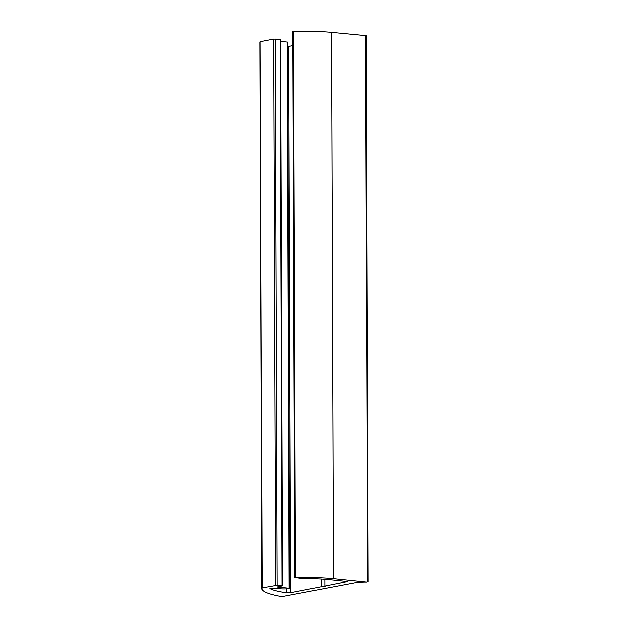 <?xml version="1.0" encoding="UTF-8"?>
<svg xmlns="http://www.w3.org/2000/svg" width="628" height="628" viewBox="0 0 628 628"><rect width="100%" height="100%" fill="white"/><g stroke="black" fill="none" stroke-linecap="round" stroke-linejoin="round"><path stroke-width="0.94" d="M321.677 586.63L325.516 586.528L324.872 586.01L347.779 581.45L328.664 579.471A41.346 5.613 179.8 0 0 303.662 578.521L295.403 577.54A49.612 6.735 -0.2 0 1 333.46 578.545L366.799 581.991A13.785 1.868 179.8 0 0 354.647 582.815L281.823 596.6A97.568 13.243 -0.2 0 1 261.931 588.664A97.568 13.243 -0.2 0 1 262.104 587.863L277.058 585.225L282.459 585.806L276.932 586.976L289.068 588.185L288.37 588.577A5.511 0.746 -0.2 0 1 280.677 588.774L273.753 588.13L269.812 588.499A68.907 9.349 179.8 0 0 286.25 592.722L290.529 592.667L321.677 586.63L321.646 578.953M280.559 41.424L287.624 42.162L289.532 588.303M287.64 46.645L292.829 45.711M324.872 586.01L324.849 579.157M294.681 577.682L292.781 31.541L293.496 31.4A49.612 6.735 -0.2 0 1 331.553 32.397L366.069 35.694L367.977 581.842M295.403 577.54L293.496 31.4M262.104 587.863L260.196 41.723L273.62 39.124L280.559 39.666L282.459 585.806M261.931 588.664L260.023 42.516A97.568 13.243 -0.2 0 1 260.196 41.723M289.068 588.185L287.161 42.037M286.25 592.722L286.235 588.821M290.529 592.667L288.621 46.527M347.268 581.669L347.26 581.23M333.46 578.545L331.553 32.397M367.513 581.716L365.614 35.576M275.527 585.265L273.62 39.124M277.058 585.225L275.158 39.085M281.996 585.681L280.096 39.54"/></g></svg>
